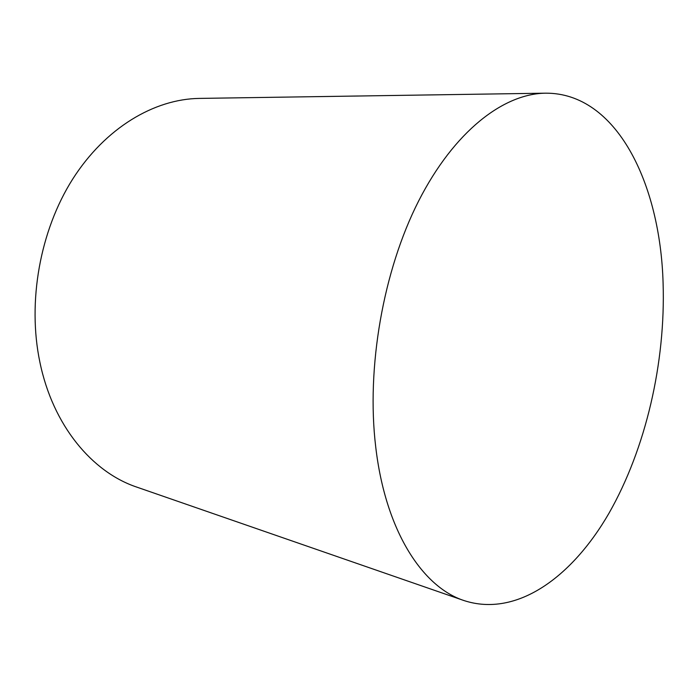 <?xml version="1.0" encoding="UTF-8"?>
<svg xmlns="http://www.w3.org/2000/svg" width="698" height="698" viewBox="0 0 698 698"><rect width="100%" height="100%" fill="white"/><g stroke="black" fill="none" stroke-linecap="round" stroke-linejoin="round"><path stroke-width="1.05" d="M375.733 447.017C385.453 530.646 422.273 586.974 464.065 600.585C516.625 617.704 572.107 577.167 609.031 513.152C645.938 448.343 665.648 362.515 663.1 283.248C660.317 183.443 616.57 92.738 545.592 93.174C503.502 93.628 454.171 131.285 418.617 201.024C383.185 270.684 366.18 367.759 375.733 447.017M545.592 93.174L199.314 98.409C154.337 99.029 105.381 127.725 72.636 179.177C40.039 230.637 27.239 301.745 39.865 362.07C52.882 425.614 92.223 472.232 136.852 487.134L464.065 600.585"/></g></svg>
